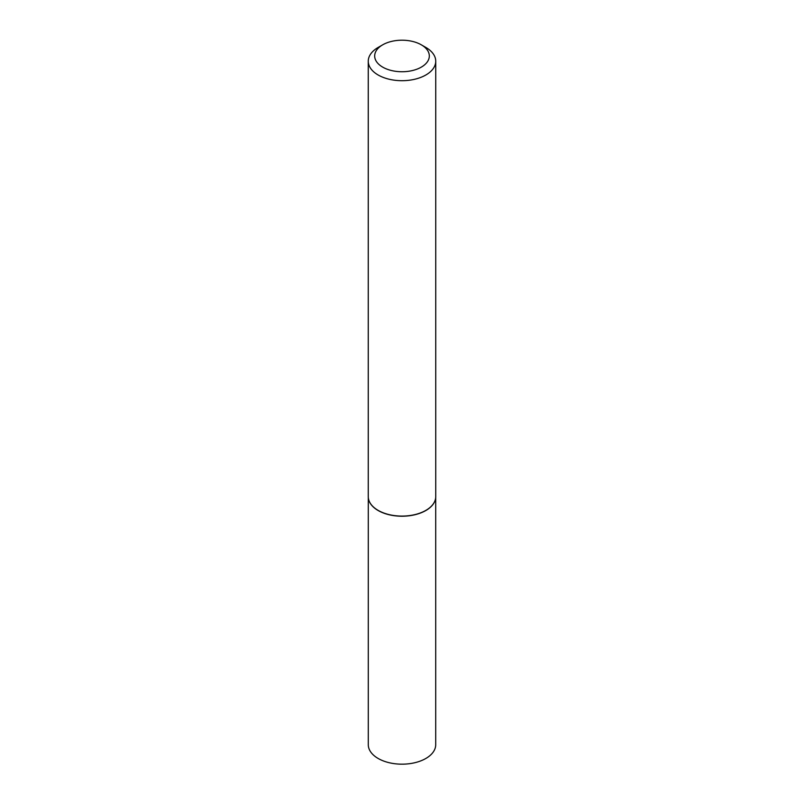 <?xml version="1.0" encoding="UTF-8"?>
<svg xmlns="http://www.w3.org/2000/svg" width="804" height="804" viewBox="0 0 804 804"><rect width="100%" height="100%" fill="white"/><g stroke="black" fill="none" stroke-linecap="round" stroke-linejoin="round"><path stroke-width="1.21" d="M435.456 499.113A33.708 19.457 180 0 1 435.446 499.194A33.708 19.457 180 0 1 412.924 515.173A33.708 19.457 180 0 1 378.161 510.53A33.708 19.457 180 0 1 368.554 499.194A33.708 19.457 180 0 1 368.544 499.113M435.708 497.485L435.708 744.715A33.708 19.457 180 0 1 414.904 762.694A33.708 19.457 180 0 1 378.161 758.473A33.708 19.457 180 0 1 368.292 744.715L368.292 497.485M435.738 61.215L435.738 496.611A33.738 19.477 180 0 1 435.477 499.043A33.738 19.477 180 0 1 412.944 515.032A33.738 19.477 180 0 1 378.141 510.379A33.738 19.477 180 0 1 368.523 499.043A33.738 19.477 180 0 1 368.262 496.611L368.262 61.215A33.738 19.477 180 0 1 378.141 47.446L382.684 44.823A27.316 15.768 0 0 0 382.684 67.124A27.316 15.768 0 0 0 421.316 67.124A27.316 15.768 0 0 0 421.316 44.823L425.859 47.446A33.738 19.477 180 0 1 435.738 61.215A33.738 19.477 180 0 1 414.914 79.214A33.738 19.477 180 0 1 378.141 74.993A33.738 19.477 180 0 1 368.262 61.215M425.859 47.446L421.316 44.823A27.316 15.768 0 0 0 382.684 44.823"/></g></svg>
